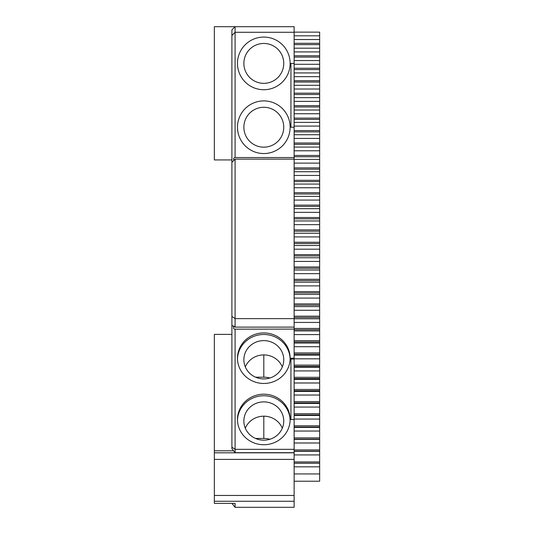<?xml version="1.0" encoding="UTF-8"?>
<svg xmlns="http://www.w3.org/2000/svg" width="534" height="534" viewBox="0 0 534 534"><rect width="100%" height="100%" fill="white"/><g stroke="black" fill="none" stroke-linecap="round" stroke-linejoin="round"><path stroke-width="0.8" d="M294.127 32.14L319.652 32.14L319.652 481.207L294.127 481.207L294.127 501.266L214.348 501.266L214.348 495.459L294.127 495.459M294.127 35.811L319.652 35.811M231.936 503.388L235.087 507.3L294.127 507.3L294.127 501.266M294.127 159.132L294.127 318.631L235.087 318.631L235.087 159.132L294.127 159.132L294.127 127.219L290.937 127.219L290.937 63.399L294.127 63.399L294.127 127.219M294.127 32.287L294.127 26.7L235.087 26.7L235.087 32.287L294.127 32.287L294.127 63.399M319.652 473.938L294.127 473.938L294.127 318.631M235.087 159.132L231.896 162.323L231.896 29.891L235.087 26.7L214.348 26.7L214.348 159.926L231.896 159.926M294.127 39.536L319.652 39.536M319.652 43.307L294.127 43.307M319.652 44.616L294.127 44.616M294.127 48.187L319.652 48.187M294.127 51.911L319.652 51.911M319.652 55.776L294.127 55.776M319.652 57.091L294.127 57.091M294.127 60.556L319.652 60.556M294.127 64.28L319.652 64.28M319.652 68.252L294.127 68.252M319.652 69.56L294.127 69.56M294.127 72.931L319.652 72.931M294.127 76.649L319.652 76.649M319.652 80.721L294.127 80.721M319.652 82.029L294.127 82.029M294.127 85.293L319.652 85.293M294.127 89.018L319.652 89.018M319.652 93.19L294.127 93.19M319.652 94.498L294.127 94.498M294.127 97.662L319.652 97.662M294.127 101.38L319.652 101.38M319.652 105.652L294.127 105.652M319.652 106.96L294.127 106.96M294.127 110.024L319.652 110.024M294.127 113.742L319.652 113.742M319.652 118.107L294.127 118.107M319.652 119.416L294.127 119.416M294.127 122.379L319.652 122.379M294.127 126.091L319.652 126.091M319.652 130.563L294.127 130.563M319.652 131.871L294.127 131.871M294.127 134.728L319.652 134.728M294.127 138.44L319.652 138.44M319.652 143.005L294.127 143.005M319.652 144.313L294.127 144.313M294.127 147.07L319.652 147.07M294.127 150.782L319.652 150.782M319.652 155.447L294.127 155.447M319.652 156.756L294.127 156.756M294.127 159.406L319.652 159.406M294.127 163.117L319.652 163.117M319.652 167.876L294.127 167.876M319.652 169.185L294.127 169.185M294.127 171.734L319.652 171.734M294.127 175.446L319.652 175.446M319.652 180.305L294.127 180.305M319.652 181.607L294.127 181.607M294.127 184.056L319.652 184.056M294.127 187.761L319.652 187.761M319.652 192.714L294.127 192.714M319.652 194.022L294.127 194.022M294.127 196.365L319.652 196.365M294.127 200.07L319.652 200.07M319.652 205.123L294.127 205.123M319.652 206.424L294.127 206.424M294.127 208.667L319.652 208.667M294.127 212.365L319.652 212.365M319.652 217.518L294.127 217.518M319.652 218.82L294.127 218.82M294.127 220.956L319.652 220.956M294.127 224.647L319.652 224.647M319.652 229.894L294.127 229.894M319.652 231.195L294.127 231.195M294.127 233.231L319.652 233.231M294.127 236.922L319.652 236.922M319.652 242.269L294.127 242.269M319.652 243.564L294.127 243.564M294.127 245.5L319.652 245.5M294.127 249.184L319.652 249.184M319.652 254.625L294.127 254.625M319.652 255.919L294.127 255.919M294.127 257.748L319.652 257.748M294.127 261.433L319.652 261.433M319.652 266.967L294.127 266.967M319.652 268.262L294.127 268.262M294.127 269.984L319.652 269.984M294.127 273.662L319.652 273.662M319.652 279.295L294.127 279.295M319.652 280.59L294.127 280.59M294.127 282.206L319.652 282.206M294.127 285.884L319.652 285.884M319.652 291.604L294.127 291.604M319.652 292.899L294.127 292.899M294.127 294.414L319.652 294.414M294.127 298.085L319.652 298.085M319.652 303.899L294.127 303.899M319.652 305.194L294.127 305.194M294.127 306.603L319.652 306.603M294.127 310.267L319.652 310.267M319.652 316.181L294.127 316.181M319.652 317.47L294.127 317.47M294.127 318.778L319.652 318.778M294.127 322.436L319.652 322.436M319.652 328.443L294.127 328.443M319.652 329.732L294.127 329.732M294.127 330.933L319.652 330.933M294.127 334.591L319.652 334.591M319.652 340.685L294.127 340.685M319.652 341.974L294.127 341.974M294.127 343.068L319.652 343.068M294.127 346.72L319.652 346.72M319.652 352.914L294.127 352.914M319.652 354.196L294.127 354.196M294.127 355.19L319.652 355.19M294.127 358.828L319.652 358.828M319.652 365.116L294.127 365.116M319.652 366.397L294.127 366.397M294.127 367.285L319.652 367.285M294.127 370.923L319.652 370.923M319.652 377.298L294.127 377.298M319.652 378.579L294.127 378.579M294.127 379.36L319.652 379.36M294.127 382.991L319.652 382.991M319.652 389.46L294.127 389.46M319.652 390.741L294.127 390.741M294.127 391.415L319.652 391.415M294.127 395.04L319.652 395.04M319.652 401.601L294.127 401.601M319.652 402.876L294.127 402.876M294.127 403.45L319.652 403.45M294.127 407.068L319.652 407.068M319.652 413.716L294.127 413.716M319.652 414.991L294.127 414.991M294.127 415.459L319.652 415.459M294.127 419.07L319.652 419.07M319.652 425.812L294.127 425.812M319.652 427.08L294.127 427.08M294.127 427.447L319.652 427.447M294.127 431.045L319.652 431.045M319.652 437.88L294.127 437.88M319.652 439.148L294.127 439.148M294.127 439.409L319.652 439.409M294.127 443L319.652 443M319.652 449.922L294.127 449.922M319.652 451.183L294.127 451.183M294.127 451.343L319.652 451.343M294.127 454.928L319.652 454.928M319.652 461.937L294.127 461.937M319.652 463.198L294.127 463.198M294.127 463.252L319.652 463.252M294.127 466.829L319.652 466.829M294.127 473.938L294.127 481.207M214.348 495.459L214.348 459.387L294.127 459.387M235.087 507.3L235.087 503.388L214.348 503.388L214.348 501.266M294.127 327.115L235.087 327.115L235.087 318.631L231.896 316.388L231.896 162.323M235.087 327.115L233.558 325.967L233.959 326.795C233.198 328.103 233.425 328.891 234.64 329.158L294.127 329.091M294.127 449.334L235.087 449.334L235.087 452.685L294.127 452.685M235.087 329.091L235.087 449.334L231.896 447.165L231.896 448.727L235.087 452.685M294.127 358.194L290.937 358.194L290.937 419.464L290.937 359.088L294.127 359.088M294.127 419.464L290.937 419.464M290.136 419.464A26.326 25.272 0 0 0 263.809 394.192A26.326 25.272 0 0 0 237.483 419.464A26.326 25.272 0 0 0 263.809 444.735A26.326 25.272 0 0 0 290.136 419.464M290.136 358.194A26.326 25.272 0 0 0 263.809 332.922A26.326 25.272 0 0 0 237.483 358.194A26.326 25.272 0 0 0 263.809 383.465A26.326 25.272 0 0 0 290.136 358.194M214.348 459.387L214.348 450.803L233.572 450.803M214.348 452.812L294.127 452.812M233.959 160.26C233.151 158.858 233.525 157.951 235.087 157.537L235.087 32.287L231.896 35.478M235.087 157.537L294.127 157.537M290.136 63.399A26.326 26.326 0 0 1 250.646 86.201A26.326 26.326 0 0 1 250.646 40.597A26.326 26.326 0 0 1 290.136 63.399M290.136 127.219A26.326 26.326 0 0 1 250.646 150.021A26.326 26.326 0 0 1 250.646 104.424A26.326 26.326 0 0 1 290.136 127.219M214.348 450.803L214.348 334.391L231.896 334.391M231.896 316.388L231.896 325.393L233.959 326.795M231.896 325.393L231.896 447.165M290.122 420.245A26.326 25.272 0 0 0 263.809 395.754A26.326 25.272 0 0 0 237.496 420.245M290.122 358.975A26.326 25.272 0 0 0 263.809 334.484A26.326 25.272 0 0 0 237.496 358.975M255.539 438.454L263.809 438.454L263.809 416.18M283.754 421.026A19.945 19.144 0 0 0 263.809 401.882A19.945 19.144 0 0 0 243.864 421.026A19.945 19.144 0 0 0 263.809 440.176A19.945 19.144 0 0 0 283.754 421.026M283.754 359.756A19.945 19.144 0 0 0 263.809 340.612A19.945 19.144 0 0 0 243.864 359.756A19.945 19.144 0 0 0 263.809 378.906A19.945 19.144 0 0 0 283.754 359.756M283.754 63.399A19.945 19.945 0 0 1 253.837 80.667A19.945 19.945 0 0 1 253.837 46.124A19.945 19.945 0 0 1 283.754 63.399M283.754 127.219A19.945 19.945 0 0 1 253.837 144.494A19.945 19.945 0 0 1 253.837 109.951A19.945 19.945 0 0 1 283.754 127.219M269.89 439.262A22.341 21.447 -0 0 0 263.809 438.454M282.312 428.175A19.945 19.144 0 0 0 263.809 416.18A19.945 19.144 0 0 0 245.306 428.175M282.312 366.905A19.945 19.144 0 0 0 263.809 354.91A19.945 19.144 0 0 0 245.306 366.905M269.89 377.992A22.341 21.447 -0 0 0 263.809 377.184L263.809 354.91M255.539 377.184L263.809 377.184"/></g></svg>
